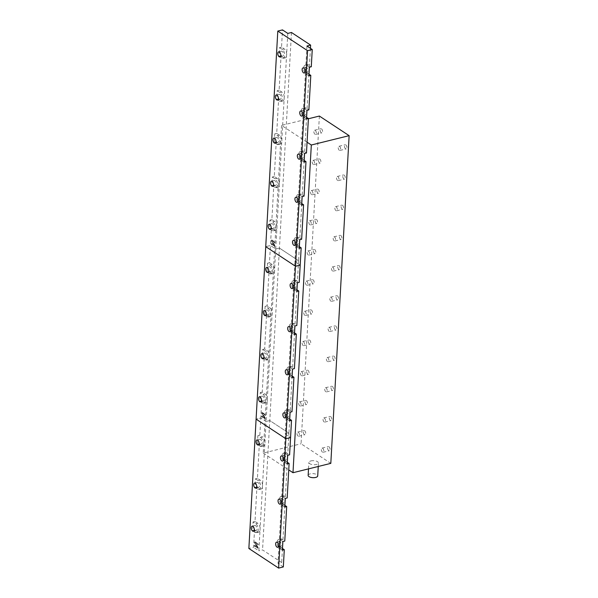 <?xml version="1.0" encoding="UTF-8"?>
<svg xmlns="http://www.w3.org/2000/svg" width="598" height="598" viewBox="0 0 598 598"><rect width="100%" height="100%" fill="white"/><g stroke="black" fill="none" stroke-linecap="round" stroke-linejoin="round"><path stroke-width="0.45" stroke-dasharray="2.99 2.24" d="M284.558 460.213A2.624 1.398 76.1 0 1 283.213 457.507A2.624 1.398 76.1 0 1 284.057 455.302A2.624 1.398 76.1 0 1 284.82 455.474A2.624 1.398 76.1 0 1 286.158 458.18A2.624 1.398 76.1 0 1 285.313 460.385A2.624 1.398 76.1 0 1 284.558 460.213M282.144 503.337A2.624 1.398 76.1 0 1 280.806 500.631A2.624 1.398 76.1 0 1 281.651 498.418A2.624 1.398 76.1 0 1 282.413 498.59A2.624 1.398 76.1 0 1 283.751 501.296A2.624 1.398 76.1 0 1 282.906 503.509A2.624 1.398 76.1 0 1 282.144 503.337M279.737 546.452A2.624 1.398 76.1 0 1 278.391 543.746A2.624 1.398 76.1 0 1 279.236 541.534A2.624 1.398 76.1 0 1 279.999 541.706A2.624 1.398 76.1 0 1 281.337 544.412A2.624 1.398 76.1 0 1 280.492 546.624A2.624 1.398 76.1 0 1 279.737 546.452M255.383 530.404A2.624 1.398 76.1 0 1 254.045 527.698A2.624 1.398 76.1 0 1 254.89 525.493A2.624 1.398 76.1 0 1 255.652 525.664A2.624 1.398 76.1 0 1 256.991 528.37A2.624 1.398 76.1 0 1 256.146 530.576A2.624 1.398 76.1 0 1 255.383 530.404M257.798 487.288A2.624 1.398 76.1 0 1 256.452 484.582A2.624 1.398 76.1 0 1 257.297 482.369A2.624 1.398 76.1 0 1 258.059 482.541A2.624 1.398 76.1 0 1 259.397 485.247A2.624 1.398 76.1 0 1 258.553 487.46A2.624 1.398 76.1 0 1 257.798 487.288M260.205 444.165A2.624 1.398 76.1 0 1 258.867 441.459A2.624 1.398 76.1 0 1 259.711 439.253A2.624 1.398 76.1 0 1 260.474 439.425A2.624 1.398 76.1 0 1 261.812 442.131A2.624 1.398 76.1 0 1 260.967 444.344A2.624 1.398 76.1 0 1 260.205 444.165M282.428 548.463L281.583 547.91A4.762 2.542 76.1 0 1 279.161 543.096A4.762 2.542 76.1 0 1 279.117 541.818A4.762 2.542 76.1 0 1 279.296 540.682A4.762 2.542 76.1 0 1 280.679 538.97A4.762 2.542 76.1 0 1 282.062 539.284L284.768 541.07M282.331 550.175L279.625 548.396A4.762 2.542 76.1 0 1 277.158 542.296A4.762 2.542 76.1 0 1 278.72 539.456A4.762 2.542 76.1 0 1 280.111 539.77L282.809 541.549M284.835 505.347L283.99 504.794A4.762 2.542 76.1 0 1 281.568 499.973A4.762 2.542 76.1 0 1 281.531 498.695A4.762 2.542 76.1 0 1 281.703 497.558A4.762 2.542 76.1 0 1 283.093 495.854A4.762 2.542 76.1 0 1 284.476 496.168L287.182 497.947M284.738 507.059L282.039 505.273A4.762 2.542 76.1 0 1 279.572 499.18A4.762 2.542 76.1 0 1 281.135 496.333A4.762 2.542 76.1 0 1 282.518 496.646L285.224 498.433M287.249 462.224L286.405 461.671A4.762 2.542 76.1 0 1 283.983 456.857A4.762 2.542 76.1 0 1 283.938 455.579A4.762 2.542 76.1 0 1 284.117 454.443A4.762 2.542 76.1 0 1 285.5 452.731A4.762 2.542 76.1 0 1 286.883 453.045L289.589 454.831M287.152 463.936L284.446 462.157A4.762 2.542 76.1 0 1 281.979 456.057A4.762 2.542 76.1 0 1 283.542 453.217A4.762 2.542 76.1 0 1 284.932 453.531L287.631 455.317M255.279 532.347L252.573 530.561L253.051 521.942L255.757 523.721A4.762 2.542 76.1 0 1 258.194 528.639A4.762 2.542 76.1 0 1 256.662 532.661A4.762 2.542 76.1 0 1 255.279 532.347L257.23 531.861L254.524 530.082L253.559 547.327L248.865 548.486M257.23 531.861A4.762 2.542 -103.9 0 0 258.613 532.175A4.762 2.542 -103.9 0 0 260.003 530.471L258.867 550.825L253.559 547.327M254.755 546.064L258 548.202L258.052 547.379L255.466 542.849L258.201 544.666L258.239 543.978L254.995 541.833L254.942 542.715L257.484 547.177L254.793 545.369L254.367 546.161L258 548.202M260.579 437.482A4.762 2.542 76.1 0 1 263.015 442.4A4.762 2.542 76.1 0 1 261.483 446.422A4.762 2.542 76.1 0 1 260.1 446.108L257.394 444.321L257.873 435.703L260.579 437.482L262.537 437.003A4.762 2.542 76.1 0 1 264.959 441.817L260.003 530.471A4.762 2.542 76.1 0 0 260.137 528.056A4.762 2.542 76.1 0 0 257.716 523.235L255.01 521.456L256.938 486.959L259.644 488.745A4.762 2.542 -103.9 0 0 261.027 489.059A4.762 2.542 -103.9 0 0 262.417 487.348A4.762 2.542 76.1 0 0 262.552 484.933A4.762 2.542 76.1 0 0 260.123 480.119L257.417 478.34L259.345 443.843L262.051 445.622A4.762 2.542 -103.9 0 0 263.434 445.936A4.762 2.542 -103.9 0 0 264.824 444.232A4.762 2.542 76.1 0 0 264.959 441.817L266.095 421.463L260.795 417.972L259.831 435.217L262.537 437.003M289.656 419.108L288.812 418.555A4.762 2.542 76.1 0 1 286.39 413.734L285.253 434.088L290.553 437.587L285.253 434.088L278.018 563.443L281.703 562.539L262.544 549.913L258.867 550.825M283.325 566.941L278.018 563.443M257.873 435.703L259.831 435.217M257.394 444.321L259.345 443.843M255.466 478.819L258.172 480.605A4.762 2.542 76.1 0 1 260.601 485.524A4.762 2.542 76.1 0 1 259.069 489.538A4.762 2.542 76.1 0 1 257.686 489.224L254.98 487.445L255.466 478.819L257.417 478.34M254.98 487.445L256.938 486.959M253.051 521.942L255.01 521.456M252.573 530.561L254.524 530.082M262.507 402.992L259.801 401.206L260.287 392.58L262.993 394.366A4.762 2.542 76.1 0 1 265.422 399.285A4.762 2.542 76.1 0 1 263.89 403.306A4.762 2.542 76.1 0 1 262.507 402.992L264.466 402.506L261.76 400.72L260.795 417.972L256.094 419.131L260.795 417.972L266.095 421.463L269.78 420.558L262.544 549.913M289.716 419.146L288.931 433.176L285.253 434.088L288.931 433.176L287.698 455.302M287.309 462.269L285.283 498.418M284.895 505.385L282.876 541.534M282.488 548.508L281.703 562.539M299.299 246.63L298.454 246.077A4.762 2.542 76.1 0 1 296.032 241.263L294.896 261.61L298.574 260.706L279.423 248.08L269.78 420.558L288.931 433.176L269.78 420.558L266.095 421.463L267.239 401.116A4.762 2.542 -103.9 0 1 265.848 402.82A4.762 2.542 -103.9 0 1 264.466 402.506M257.611 548.299L258.052 547.379M257.656 547.476L255.279 543.276L255.667 543.178M255.279 543.276L255.466 542.872M258.201 544.666L255.466 542.849M257.805 544.763L258.239 543.978M257.85 544.068L254.995 541.833M254.599 541.93L254.554 542.812L254.942 542.715M254.554 542.812L257.095 547.26L257.484 547.163L254.793 545.369M254.404 545.466L254.367 546.161M306.251 72.141A2.624 1.398 76.1 0 1 304.913 69.435A2.624 1.398 76.1 0 1 305.757 67.23A2.624 1.398 76.1 0 1 306.52 67.402A2.624 1.398 76.1 0 1 307.858 70.108A2.624 1.398 76.1 0 1 307.013 72.321A2.624 1.398 76.1 0 1 306.251 72.141M303.844 115.264A2.624 1.398 76.1 0 1 302.498 112.559A2.624 1.398 76.1 0 1 303.343 110.346A2.624 1.398 76.1 0 1 304.105 110.518A2.624 1.398 76.1 0 1 305.443 113.224A2.624 1.398 76.1 0 1 304.599 115.436A2.624 1.398 76.1 0 1 303.844 115.264M301.429 158.38A2.624 1.398 76.1 0 1 300.091 155.674A2.624 1.398 76.1 0 1 300.936 153.469A2.624 1.398 76.1 0 1 301.698 153.641A2.624 1.398 76.1 0 1 303.036 156.347A2.624 1.398 76.1 0 1 302.192 158.552A2.624 1.398 76.1 0 1 301.429 158.38M299.022 201.504A2.624 1.398 76.1 0 1 297.677 198.798A2.624 1.398 76.1 0 1 298.522 196.585A2.624 1.398 76.1 0 1 299.284 196.757A2.624 1.398 76.1 0 1 300.622 199.463A2.624 1.398 76.1 0 1 299.777 201.676A2.624 1.398 76.1 0 1 299.022 201.504M296.608 244.619A2.624 1.398 76.1 0 1 295.27 241.913A2.624 1.398 76.1 0 1 296.115 239.701A2.624 1.398 76.1 0 1 296.877 239.88A2.624 1.398 76.1 0 1 298.215 242.586A2.624 1.398 76.1 0 1 297.37 244.791A2.624 1.398 76.1 0 1 296.608 244.619M272.262 228.571A2.624 1.398 76.1 0 1 270.916 225.865A2.624 1.398 76.1 0 1 271.761 223.659A2.624 1.398 76.1 0 1 272.524 223.831A2.624 1.398 76.1 0 1 273.862 226.537A2.624 1.398 76.1 0 1 273.017 228.742A2.624 1.398 76.1 0 1 272.262 228.571M274.669 185.455A2.624 1.398 76.1 0 1 273.331 182.749A2.624 1.398 76.1 0 1 274.176 180.536A2.624 1.398 76.1 0 1 274.938 180.708A2.624 1.398 76.1 0 1 276.276 183.414A2.624 1.398 76.1 0 1 275.431 185.627A2.624 1.398 76.1 0 1 274.669 185.455M277.083 142.331A2.624 1.398 76.1 0 1 275.738 139.626A2.624 1.398 76.1 0 1 276.582 137.42A2.624 1.398 76.1 0 1 277.345 137.592A2.624 1.398 76.1 0 1 278.683 140.298A2.624 1.398 76.1 0 1 277.838 142.511A2.624 1.398 76.1 0 1 277.083 142.331M279.49 99.216A2.624 1.398 76.1 0 1 278.152 96.51A2.624 1.398 76.1 0 1 278.997 94.297A2.624 1.398 76.1 0 1 279.759 94.477A2.624 1.398 76.1 0 1 281.097 97.182A2.624 1.398 76.1 0 1 280.253 99.388A2.624 1.398 76.1 0 1 279.49 99.216M281.905 56.1A2.624 1.398 76.1 0 1 280.559 53.394A2.624 1.398 76.1 0 1 281.404 51.181A2.624 1.398 76.1 0 1 282.166 51.353A2.624 1.398 76.1 0 1 283.504 54.059A2.624 1.398 76.1 0 1 282.66 56.272A2.624 1.398 76.1 0 1 281.905 56.1M301.713 203.514L300.869 202.961A4.762 2.542 76.1 0 1 298.447 198.14L296.032 241.263A4.762 2.542 76.1 0 1 295.995 239.985A4.762 2.542 76.1 0 1 296.167 238.849A4.762 2.542 76.1 0 1 297.557 237.137A4.762 2.542 76.1 0 1 298.94 237.451L301.646 239.237M299.209 248.342L296.503 246.563A4.762 2.542 76.1 0 1 294.037 240.463A4.762 2.542 76.1 0 1 295.599 237.623A4.762 2.542 76.1 0 1 296.982 237.937L299.688 239.723M304.12 160.399L303.276 159.838A4.762 2.542 76.1 0 1 300.854 155.024L298.447 198.14A4.762 2.542 76.1 0 1 298.402 196.862A4.762 2.542 76.1 0 1 298.581 195.725A4.762 2.542 76.1 0 1 299.964 194.021A4.762 2.542 76.1 0 1 301.347 194.335L304.053 196.114M301.616 205.226L298.91 203.44A4.762 2.542 76.1 0 1 296.444 197.347A4.762 2.542 76.1 0 1 298.013 194.507A4.762 2.542 76.1 0 1 299.396 194.821L302.102 196.6M306.535 117.275L305.69 116.722A4.762 2.542 76.1 0 1 303.268 111.901L300.854 155.024A4.762 2.542 76.1 0 1 300.816 153.746A4.762 2.542 76.1 0 1 300.988 152.61A4.762 2.542 76.1 0 1 302.379 150.898A4.762 2.542 76.1 0 1 303.762 151.212L306.468 152.998M304.031 162.103L301.325 160.324A4.762 2.542 76.1 0 1 298.858 154.224A4.762 2.542 76.1 0 1 300.42 151.384A4.762 2.542 76.1 0 1 301.803 151.698L304.509 153.484M308.942 74.159L308.097 73.599A4.762 2.542 76.1 0 1 305.675 68.785L303.268 111.901A4.762 2.542 76.1 0 1 303.223 110.623A4.762 2.542 76.1 0 1 303.403 109.486A4.762 2.542 76.1 0 1 304.786 107.782A4.762 2.542 76.1 0 1 306.169 108.096L308.874 109.883M306.438 118.987L303.732 117.201A4.762 2.542 76.1 0 1 301.265 111.108A4.762 2.542 76.1 0 1 302.835 108.268A4.762 2.542 76.1 0 1 304.218 108.582L306.924 110.361M306.953 46.016L305.675 68.785A4.762 2.542 76.1 0 1 305.638 67.507A4.762 2.542 76.1 0 1 305.81 66.371A4.762 2.542 76.1 0 1 307.2 64.666A4.762 2.542 76.1 0 1 308.583 64.98L311.289 66.759M308.852 75.871L306.146 74.085A4.762 2.542 76.1 0 1 303.679 67.993A4.762 2.542 76.1 0 1 305.242 65.145A4.762 2.542 76.1 0 1 306.625 65.459L309.33 67.245M274.108 230.028L271.402 228.249L270.438 245.494L265.736 246.653L270.438 245.494L269.474 262.739L272.18 264.525A4.762 2.542 76.1 0 1 274.602 269.339L267.239 401.116A4.762 2.542 76.1 0 0 267.373 398.702A4.762 2.542 76.1 0 0 264.944 393.88L262.238 392.101L264.166 357.604L266.872 359.383A4.762 2.542 -103.9 0 0 268.255 359.704A4.762 2.542 -103.9 0 0 269.646 357.993A4.762 2.542 76.1 0 0 269.78 355.578A4.762 2.542 76.1 0 0 267.358 350.764L264.652 348.978L266.581 314.488L269.287 316.267A4.762 2.542 -103.9 0 0 270.67 316.581A4.762 2.542 -103.9 0 0 272.06 314.877A4.762 2.542 76.1 0 0 272.195 312.462A4.762 2.542 76.1 0 0 269.765 307.641L267.067 305.862L268.995 271.365L271.694 273.151A4.762 2.542 -103.9 0 0 273.084 273.465A4.762 2.542 -103.9 0 0 274.467 271.754A4.762 2.542 76.1 0 0 274.602 269.339L275.738 248.992L270.438 245.494L275.738 248.992L276.881 228.638A4.762 2.542 -103.9 0 1 275.491 230.342A4.762 2.542 -103.9 0 1 274.108 230.028L272.15 230.514L269.444 228.728L269.93 220.109L272.636 221.888A4.762 2.542 76.1 0 1 275.065 226.806A4.762 2.542 76.1 0 1 273.533 230.828A4.762 2.542 76.1 0 1 272.15 230.514M271.634 244.231L274.878 246.369L274.923 245.546L272.344 241.016L275.073 242.833L275.117 242.145L271.866 240L271.821 240.889L274.362 245.344L271.671 243.536L271.238 244.328L274.878 246.369M277.457 135.649A4.762 2.542 76.1 0 1 279.886 140.575A4.762 2.542 76.1 0 1 278.354 144.589A4.762 2.542 76.1 0 1 276.971 144.275L274.265 142.496L274.751 133.87L277.457 135.649L279.408 135.17A4.762 2.542 76.1 0 1 281.837 139.984L276.881 228.638A4.762 2.542 76.1 0 0 277.016 226.223A4.762 2.542 76.1 0 0 274.587 221.41L271.888 219.623L273.817 185.126L276.515 186.912A4.762 2.542 -103.9 0 0 277.906 187.226A4.762 2.542 -103.9 0 0 279.288 185.515A4.762 2.542 76.1 0 0 279.423 183.1A4.762 2.542 76.1 0 0 277.001 178.286L274.295 176.507L276.224 142.01L278.93 143.789A4.762 2.542 -103.9 0 0 280.312 144.103A4.762 2.542 -103.9 0 0 281.703 142.399A4.762 2.542 76.1 0 0 281.837 139.984L284.11 99.283A4.762 2.542 -103.9 0 1 282.727 100.987A4.762 2.542 -103.9 0 1 281.337 100.673L278.638 98.887L276.71 133.384L279.408 135.17M299.359 246.675L298.574 260.706L294.896 261.61L300.196 265.108L294.896 261.61L293.76 281.964A4.762 2.542 76.1 0 1 295.143 280.26A4.762 2.542 76.1 0 1 296.526 280.574L299.232 282.353M287.795 33.398L284.11 99.283A4.762 2.542 76.1 0 0 284.244 96.869A4.762 2.542 76.1 0 0 281.822 92.047L279.117 90.268L281.045 55.771L283.751 57.558A4.762 2.542 -103.9 0 0 285.134 57.871A4.762 2.542 -103.9 0 0 286.524 56.16A4.762 2.542 76.1 0 0 286.659 53.745A4.762 2.542 76.1 0 0 284.229 48.931L281.531 47.145L282.495 29.9M279.572 47.631L282.278 49.417A4.762 2.542 76.1 0 1 284.708 54.336A4.762 2.542 76.1 0 1 283.175 58.35A4.762 2.542 76.1 0 1 281.793 58.036L279.087 56.257L279.572 47.631L281.531 47.145M279.087 56.257L281.045 55.771M277.158 90.747L279.864 92.533A4.762 2.542 76.1 0 1 282.301 97.452A4.762 2.542 76.1 0 1 280.768 101.473A4.762 2.542 76.1 0 1 279.386 101.159L276.68 99.373L277.158 90.747L279.117 90.268M276.68 99.373L278.638 98.887M274.751 133.87L276.71 133.384M274.265 142.496L276.224 142.01M272.337 176.986L275.043 178.772A4.762 2.542 76.1 0 1 277.479 183.691A4.762 2.542 76.1 0 1 275.947 187.712A4.762 2.542 76.1 0 1 274.564 187.391L271.858 185.612L272.337 176.986L274.295 176.507M271.858 185.612L273.817 185.126M269.93 220.109L271.888 219.623M269.444 228.728L271.402 228.249M310.452 48.326L309.39 67.23M309.002 74.197L306.983 110.346M306.595 117.313L304.569 153.469M304.18 160.436L302.162 196.585M301.773 203.552L299.748 239.701M291.473 32.486L279.423 248.08L275.738 248.992L279.423 248.08L298.574 260.706L297.341 282.824M274.489 246.466L274.923 245.546M274.534 245.643L272.157 241.443L272.546 241.345M272.157 241.443L272.344 241.039L275.073 242.833M274.684 242.93L275.117 242.145M274.721 242.242L271.866 240M271.477 240.097L271.425 240.987L271.821 240.889M271.425 240.987L273.966 245.427L274.362 245.329L271.671 243.536M271.275 243.633L271.238 244.328M294.201 287.743A2.624 1.398 76.1 0 1 292.856 285.037A2.624 1.398 76.1 0 1 293.7 282.824A2.624 1.398 76.1 0 1 294.463 282.996A2.624 1.398 76.1 0 1 295.801 285.702A2.624 1.398 76.1 0 1 294.956 287.915A2.624 1.398 76.1 0 1 294.201 287.743M291.787 330.858A2.624 1.398 76.1 0 1 290.449 328.153A2.624 1.398 76.1 0 1 291.293 325.94A2.624 1.398 76.1 0 1 292.056 326.112A2.624 1.398 76.1 0 1 293.394 328.818A2.624 1.398 76.1 0 1 292.549 331.03A2.624 1.398 76.1 0 1 291.787 330.858M289.38 373.974A2.624 1.398 76.1 0 1 288.034 371.268A2.624 1.398 76.1 0 1 288.879 369.063A2.624 1.398 76.1 0 1 289.641 369.235A2.624 1.398 76.1 0 1 290.979 371.941A2.624 1.398 76.1 0 1 290.135 374.146A2.624 1.398 76.1 0 1 289.38 373.974M286.965 417.098A2.624 1.398 76.1 0 1 285.627 414.392A2.624 1.398 76.1 0 1 286.472 412.179A2.624 1.398 76.1 0 1 287.234 412.351A2.624 1.398 76.1 0 1 288.572 415.057A2.624 1.398 76.1 0 1 287.728 417.269A2.624 1.398 76.1 0 1 286.965 417.098M262.619 401.049A2.624 1.398 76.1 0 1 261.274 398.343A2.624 1.398 76.1 0 1 262.118 396.13A2.624 1.398 76.1 0 1 262.881 396.302A2.624 1.398 76.1 0 1 264.219 399.008A2.624 1.398 76.1 0 1 263.374 401.221A2.624 1.398 76.1 0 1 262.619 401.049M265.026 357.933A2.624 1.398 76.1 0 1 263.688 355.227A2.624 1.398 76.1 0 1 264.533 353.014A2.624 1.398 76.1 0 1 265.295 353.186A2.624 1.398 76.1 0 1 266.633 355.892A2.624 1.398 76.1 0 1 265.789 358.105A2.624 1.398 76.1 0 1 265.026 357.933M267.441 314.81A2.624 1.398 76.1 0 1 266.095 312.104A2.624 1.398 76.1 0 1 266.94 309.899A2.624 1.398 76.1 0 1 267.702 310.07A2.624 1.398 76.1 0 1 269.04 312.776A2.624 1.398 76.1 0 1 268.196 314.982A2.624 1.398 76.1 0 1 267.441 314.81M269.848 271.694A2.624 1.398 76.1 0 1 268.509 268.988A2.624 1.398 76.1 0 1 269.354 266.775A2.624 1.398 76.1 0 1 270.117 266.947A2.624 1.398 76.1 0 1 271.455 269.653A2.624 1.398 76.1 0 1 270.61 271.866A2.624 1.398 76.1 0 1 269.848 271.694M294.478 332.869L293.633 332.316A4.762 2.542 76.1 0 1 291.211 327.502A4.762 2.542 76.1 0 1 291.174 326.216A4.762 2.542 76.1 0 1 291.346 325.08A4.762 2.542 76.1 0 1 292.736 323.376A4.762 2.542 76.1 0 1 294.119 323.69L296.825 325.476M294.388 334.581L291.682 332.802A4.762 2.542 76.1 0 1 289.215 326.702A4.762 2.542 76.1 0 1 290.778 323.862A4.762 2.542 76.1 0 1 292.16 324.176L294.866 325.955M292.071 375.993L291.226 375.432A4.762 2.542 76.1 0 1 288.804 370.618A4.762 2.542 76.1 0 1 288.759 369.34A4.762 2.542 76.1 0 1 288.939 368.204A4.762 2.542 76.1 0 1 290.322 366.499A4.762 2.542 76.1 0 1 291.704 366.813L294.41 368.592M291.974 377.697L289.268 375.918A4.762 2.542 76.1 0 1 286.801 369.826A4.762 2.542 76.1 0 1 288.371 366.978A4.762 2.542 76.1 0 1 289.753 367.292L292.459 369.078M296.892 289.753L296.047 289.193A4.762 2.542 76.1 0 1 293.625 284.379L286.39 413.734A4.762 2.542 76.1 0 1 286.352 412.456A4.762 2.542 76.1 0 1 286.524 411.319A4.762 2.542 76.1 0 1 287.915 409.615A4.762 2.542 76.1 0 1 289.297 409.929L292.003 411.716M289.559 420.82L286.861 419.034A4.762 2.542 76.1 0 1 284.394 412.941A4.762 2.542 76.1 0 1 285.956 410.101A4.762 2.542 76.1 0 1 287.339 410.415L290.045 412.194M293.581 283.101A4.762 2.542 76.1 0 1 293.76 281.964L293.625 284.379A4.762 2.542 76.1 0 1 293.581 283.101M296.795 291.465L294.089 289.679A4.762 2.542 76.1 0 1 291.622 283.587A4.762 2.542 76.1 0 1 293.192 280.739A4.762 2.542 76.1 0 1 294.575 281.053L297.281 282.839M261.991 416.709L265.235 418.847L265.28 418.024L262.701 413.495L265.43 415.311L265.475 414.616L262.223 412.478L262.178 413.36L264.72 417.823L262.029 416.014L261.595 416.806L265.235 418.847M267.814 308.127A4.762 2.542 76.1 0 1 270.244 313.046A4.762 2.542 76.1 0 1 268.711 317.067A4.762 2.542 76.1 0 1 267.328 316.753L264.622 314.967L265.108 306.348L267.814 308.127L269.765 307.641M270.221 265.011A4.762 2.542 76.1 0 1 272.658 269.93A4.762 2.542 76.1 0 1 271.126 273.944A4.762 2.542 76.1 0 1 269.743 273.63L267.037 271.851L267.515 263.225L270.221 265.011L272.18 264.525M260.287 392.58L262.238 392.101M259.801 401.206L261.76 400.72M267.515 263.225L269.474 262.739M267.037 271.851L268.995 271.365M265.108 306.348L267.067 305.862M264.622 314.967L266.581 314.488M262.694 349.464L265.4 351.243A4.762 2.542 76.1 0 1 267.837 356.169A4.762 2.542 76.1 0 1 266.304 360.183A4.762 2.542 76.1 0 1 264.921 359.869L262.216 358.09L262.694 349.464L264.652 348.978M262.216 358.09L264.166 357.604M296.952 289.791L294.926 325.94M294.537 332.907L292.519 369.063M292.13 376.03L290.105 412.179M264.847 418.944L265.28 418.024M264.892 418.122L262.507 413.921L262.903 413.823M262.507 413.921L262.701 413.51M265.43 415.311L262.701 413.495M265.041 415.408L265.475 414.616M265.078 414.713L262.223 412.478M261.834 412.575L261.782 413.457L262.178 413.36M261.782 413.457L264.323 417.905L264.72 417.808L262.029 416.014M261.632 416.111L261.595 416.806M345.816 144.88A2.145 1.144 76.1 0 1 346.907 147.093A2.145 1.144 76.1 0 1 346.22 148.902A2.145 1.144 76.1 0 1 345.599 148.76A2.145 1.144 76.1 0 1 344.5 146.547A2.145 1.144 76.1 0 1 345.196 144.738A2.145 1.144 76.1 0 1 345.816 144.88M339.552 146.428A2.145 1.144 76.1 0 1 340.643 148.64A2.145 1.144 76.1 0 1 339.956 150.449A2.145 1.144 76.1 0 1 339.335 150.307A2.145 1.144 76.1 0 1 338.236 148.095A2.145 1.144 76.1 0 1 338.931 146.286A2.145 1.144 76.1 0 1 339.552 146.428M321.462 128.832A2.145 1.144 76.1 0 1 322.561 131.044A2.145 1.144 76.1 0 1 321.874 132.853A2.145 1.144 76.1 0 1 321.246 132.711A2.145 1.144 76.1 0 1 320.154 130.499A2.145 1.144 76.1 0 1 320.842 128.69A2.145 1.144 76.1 0 1 321.462 128.832M315.198 130.379A2.145 1.144 76.1 0 1 316.297 132.592A2.145 1.144 76.1 0 1 315.609 134.401A2.145 1.144 76.1 0 1 314.982 134.258A2.145 1.144 76.1 0 1 313.89 132.046A2.145 1.144 76.1 0 1 314.578 130.237A2.145 1.144 76.1 0 1 315.198 130.379M344.127 175.065A2.145 1.144 76.1 0 1 345.225 177.277A2.145 1.144 76.1 0 1 344.53 179.086A2.145 1.144 76.1 0 1 343.91 178.944A2.145 1.144 76.1 0 1 342.811 176.731A2.145 1.144 76.1 0 1 343.506 174.922A2.145 1.144 76.1 0 1 344.127 175.065M337.863 176.612A2.145 1.144 76.1 0 1 338.961 178.824A2.145 1.144 76.1 0 1 338.266 180.633A2.145 1.144 76.1 0 1 337.646 180.491A2.145 1.144 76.1 0 1 336.547 178.279A2.145 1.144 76.1 0 1 337.242 176.47A2.145 1.144 76.1 0 1 337.863 176.612M319.781 159.016A2.145 1.144 76.1 0 1 320.872 161.228A2.145 1.144 76.1 0 1 320.184 163.037A2.145 1.144 76.1 0 1 319.564 162.895A2.145 1.144 76.1 0 1 318.465 160.683A2.145 1.144 76.1 0 1 319.153 158.874A2.145 1.144 76.1 0 1 319.781 159.016M313.516 160.563A2.145 1.144 76.1 0 1 314.608 162.776A2.145 1.144 76.1 0 1 313.92 164.585A2.145 1.144 76.1 0 1 313.3 164.443A2.145 1.144 76.1 0 1 312.201 162.23A2.145 1.144 76.1 0 1 312.889 160.421A2.145 1.144 76.1 0 1 313.516 160.563M342.437 205.249A2.145 1.144 76.1 0 1 343.536 207.461A2.145 1.144 76.1 0 1 342.848 209.27A2.145 1.144 76.1 0 1 342.22 209.128A2.145 1.144 76.1 0 1 341.129 206.915A2.145 1.144 76.1 0 1 341.817 205.107A2.145 1.144 76.1 0 1 342.437 205.249M336.173 206.796A2.145 1.144 76.1 0 1 337.272 209.008A2.145 1.144 76.1 0 1 336.584 210.817A2.145 1.144 76.1 0 1 335.956 210.675A2.145 1.144 76.1 0 1 334.865 208.463A2.145 1.144 76.1 0 1 335.553 206.654A2.145 1.144 76.1 0 1 336.173 206.796M318.091 189.2A2.145 1.144 76.1 0 1 319.183 191.412A2.145 1.144 76.1 0 1 318.495 193.221A2.145 1.144 76.1 0 1 317.874 193.079A2.145 1.144 76.1 0 1 316.776 190.867A2.145 1.144 76.1 0 1 317.471 189.058A2.145 1.144 76.1 0 1 318.091 189.2M311.827 190.747A2.145 1.144 76.1 0 1 312.918 192.96A2.145 1.144 76.1 0 1 312.231 194.769A2.145 1.144 76.1 0 1 311.61 194.627A2.145 1.144 76.1 0 1 310.512 192.414A2.145 1.144 76.1 0 1 311.207 190.605A2.145 1.144 76.1 0 1 311.827 190.747M340.755 235.433A2.145 1.144 76.1 0 1 341.847 237.645A2.145 1.144 76.1 0 1 341.159 239.454A2.145 1.144 76.1 0 1 340.539 239.312A2.145 1.144 76.1 0 1 339.44 237.1A2.145 1.144 76.1 0 1 340.127 235.291A2.145 1.144 76.1 0 1 340.755 235.433M334.491 236.972A2.145 1.144 76.1 0 1 335.583 239.193A2.145 1.144 76.1 0 1 334.895 241.001A2.145 1.144 76.1 0 1 334.275 240.859A2.145 1.144 76.1 0 1 333.176 238.639A2.145 1.144 76.1 0 1 333.863 236.838A2.145 1.144 76.1 0 1 334.491 236.972M316.402 219.384A2.145 1.144 76.1 0 1 317.501 221.596A2.145 1.144 76.1 0 1 316.805 223.405A2.145 1.144 76.1 0 1 316.185 223.263A2.145 1.144 76.1 0 1 315.086 221.051A2.145 1.144 76.1 0 1 315.781 219.242A2.145 1.144 76.1 0 1 316.402 219.384M310.138 220.931A2.145 1.144 76.1 0 1 311.237 223.144A2.145 1.144 76.1 0 1 310.541 224.953A2.145 1.144 76.1 0 1 309.921 224.811A2.145 1.144 76.1 0 1 308.822 222.598A2.145 1.144 76.1 0 1 309.517 220.789A2.145 1.144 76.1 0 1 310.138 220.931M339.066 265.609A2.145 1.144 76.1 0 1 340.157 267.829A2.145 1.144 76.1 0 1 339.47 269.638A2.145 1.144 76.1 0 1 338.849 269.496A2.145 1.144 76.1 0 1 337.75 267.276A2.145 1.144 76.1 0 1 338.446 265.475A2.145 1.144 76.1 0 1 339.066 265.609M332.802 267.156A2.145 1.144 76.1 0 1 333.893 269.377A2.145 1.144 76.1 0 1 333.206 271.178A2.145 1.144 76.1 0 1 332.585 271.044A2.145 1.144 76.1 0 1 331.486 268.823A2.145 1.144 76.1 0 1 332.182 267.014A2.145 1.144 76.1 0 1 332.802 267.156M314.712 249.568A2.145 1.144 76.1 0 1 315.811 251.78A2.145 1.144 76.1 0 1 315.124 253.589A2.145 1.144 76.1 0 1 314.496 253.447A2.145 1.144 76.1 0 1 313.404 251.235A2.145 1.144 76.1 0 1 314.092 249.426A2.145 1.144 76.1 0 1 314.712 249.568M308.448 251.115A2.145 1.144 76.1 0 1 309.547 253.328A2.145 1.144 76.1 0 1 308.86 255.137A2.145 1.144 76.1 0 1 308.232 254.995A2.145 1.144 76.1 0 1 307.14 252.782A2.145 1.144 76.1 0 1 307.828 250.973A2.145 1.144 76.1 0 1 308.448 251.115M337.377 295.793A2.145 1.144 76.1 0 1 338.475 298.013A2.145 1.144 76.1 0 1 337.78 299.815A2.145 1.144 76.1 0 1 337.16 299.68A2.145 1.144 76.1 0 1 336.061 297.46A2.145 1.144 76.1 0 1 336.756 295.651A2.145 1.144 76.1 0 1 337.377 295.793M331.113 297.341A2.145 1.144 76.1 0 1 332.211 299.553A2.145 1.144 76.1 0 1 331.516 301.362A2.145 1.144 76.1 0 1 330.896 301.22A2.145 1.144 76.1 0 1 329.797 299.007A2.145 1.144 76.1 0 1 330.492 297.199A2.145 1.144 76.1 0 1 331.113 297.341M313.031 279.752A2.145 1.144 76.1 0 1 314.122 281.964A2.145 1.144 76.1 0 1 313.434 283.773A2.145 1.144 76.1 0 1 312.814 283.631A2.145 1.144 76.1 0 1 311.715 281.419A2.145 1.144 76.1 0 1 312.403 279.61A2.145 1.144 76.1 0 1 313.031 279.752M306.767 281.292A2.145 1.144 76.1 0 1 307.858 283.512A2.145 1.144 76.1 0 1 307.17 285.321A2.145 1.144 76.1 0 1 306.55 285.179A2.145 1.144 76.1 0 1 305.451 282.959A2.145 1.144 76.1 0 1 306.139 281.157A2.145 1.144 76.1 0 1 306.767 281.292M335.687 325.977A2.145 1.144 76.1 0 1 336.786 328.19A2.145 1.144 76.1 0 1 336.098 329.999A2.145 1.144 76.1 0 1 335.471 329.857A2.145 1.144 76.1 0 1 334.379 327.644A2.145 1.144 76.1 0 1 335.067 325.835A2.145 1.144 76.1 0 1 335.687 325.977M329.423 327.525A2.145 1.144 76.1 0 1 330.522 329.737A2.145 1.144 76.1 0 1 329.834 331.546A2.145 1.144 76.1 0 1 329.206 331.404A2.145 1.144 76.1 0 1 328.115 329.192A2.145 1.144 76.1 0 1 328.803 327.383A2.145 1.144 76.1 0 1 329.423 327.525M311.341 309.928A2.145 1.144 76.1 0 1 312.433 312.149A2.145 1.144 76.1 0 1 311.745 313.957A2.145 1.144 76.1 0 1 311.124 313.815A2.145 1.144 76.1 0 1 310.026 311.595A2.145 1.144 76.1 0 1 310.721 309.794A2.145 1.144 76.1 0 1 311.341 309.928M305.077 311.476A2.145 1.144 76.1 0 1 306.169 313.696A2.145 1.144 76.1 0 1 305.481 315.497A2.145 1.144 76.1 0 1 304.86 315.363A2.145 1.144 76.1 0 1 303.762 313.143A2.145 1.144 76.1 0 1 304.457 311.334A2.145 1.144 76.1 0 1 305.077 311.476M334.005 356.161A2.145 1.144 76.1 0 1 335.097 358.374A2.145 1.144 76.1 0 1 334.409 360.183A2.145 1.144 76.1 0 1 333.789 360.041A2.145 1.144 76.1 0 1 332.69 357.828A2.145 1.144 76.1 0 1 333.378 356.019A2.145 1.144 76.1 0 1 334.005 356.161M327.741 357.709A2.145 1.144 76.1 0 1 328.833 359.921A2.145 1.144 76.1 0 1 328.145 361.73A2.145 1.144 76.1 0 1 327.525 361.588A2.145 1.144 76.1 0 1 326.426 359.376A2.145 1.144 76.1 0 1 327.113 357.567A2.145 1.144 76.1 0 1 327.741 357.709M309.652 340.113A2.145 1.144 76.1 0 1 310.751 342.333A2.145 1.144 76.1 0 1 310.056 344.134A2.145 1.144 76.1 0 1 309.435 344A2.145 1.144 76.1 0 1 308.336 341.779A2.145 1.144 76.1 0 1 309.031 339.97A2.145 1.144 76.1 0 1 309.652 340.113M303.388 341.66A2.145 1.144 76.1 0 1 304.487 343.872A2.145 1.144 76.1 0 1 303.791 345.681A2.145 1.144 76.1 0 1 303.171 345.539A2.145 1.144 76.1 0 1 302.072 343.327A2.145 1.144 76.1 0 1 302.767 341.518A2.145 1.144 76.1 0 1 303.388 341.66M332.316 386.345A2.145 1.144 76.1 0 1 333.407 388.558A2.145 1.144 76.1 0 1 332.72 390.367A2.145 1.144 76.1 0 1 332.099 390.225A2.145 1.144 76.1 0 1 331 388.012A2.145 1.144 76.1 0 1 331.696 386.203A2.145 1.144 76.1 0 1 332.316 386.345M326.052 387.893A2.145 1.144 76.1 0 1 327.143 390.105A2.145 1.144 76.1 0 1 326.456 391.914A2.145 1.144 76.1 0 1 325.835 391.772A2.145 1.144 76.1 0 1 324.736 389.56A2.145 1.144 76.1 0 1 325.432 387.751A2.145 1.144 76.1 0 1 326.052 387.893M307.963 370.297A2.145 1.144 76.1 0 1 309.061 372.509A2.145 1.144 76.1 0 1 308.374 374.318A2.145 1.144 76.1 0 1 307.746 374.176A2.145 1.144 76.1 0 1 306.654 371.963A2.145 1.144 76.1 0 1 307.342 370.155A2.145 1.144 76.1 0 1 307.963 370.297M301.698 371.844A2.145 1.144 76.1 0 1 302.797 374.056A2.145 1.144 76.1 0 1 302.11 375.865A2.145 1.144 76.1 0 1 301.482 375.723A2.145 1.144 76.1 0 1 300.39 373.511A2.145 1.144 76.1 0 1 301.078 371.702A2.145 1.144 76.1 0 1 301.698 371.844M330.627 416.529A2.145 1.144 76.1 0 1 331.726 418.742A2.145 1.144 76.1 0 1 331.03 420.551A2.145 1.144 76.1 0 1 330.41 420.409A2.145 1.144 76.1 0 1 329.311 418.196A2.145 1.144 76.1 0 1 330.006 416.387A2.145 1.144 76.1 0 1 330.627 416.529M324.363 418.077A2.145 1.144 76.1 0 1 325.462 420.289A2.145 1.144 76.1 0 1 324.766 422.098A2.145 1.144 76.1 0 1 324.146 421.956A2.145 1.144 76.1 0 1 323.047 419.744A2.145 1.144 76.1 0 1 323.742 417.935A2.145 1.144 76.1 0 1 324.363 418.077M306.281 400.481A2.145 1.144 76.1 0 1 307.372 402.693A2.145 1.144 76.1 0 1 306.684 404.502A2.145 1.144 76.1 0 1 306.064 404.36A2.145 1.144 76.1 0 1 304.965 402.148A2.145 1.144 76.1 0 1 305.653 400.339A2.145 1.144 76.1 0 1 306.281 400.481M300.017 402.028A2.145 1.144 76.1 0 1 301.108 404.241A2.145 1.144 76.1 0 1 300.42 406.049A2.145 1.144 76.1 0 1 299.8 405.907A2.145 1.144 76.1 0 1 298.701 403.695A2.145 1.144 76.1 0 1 299.389 401.886A2.145 1.144 76.1 0 1 300.017 402.028M328.937 446.713A2.145 1.144 76.1 0 1 330.036 448.926A2.145 1.144 76.1 0 1 329.349 450.735A2.145 1.144 76.1 0 1 328.721 450.593A2.145 1.144 76.1 0 1 327.629 448.38A2.145 1.144 76.1 0 1 328.317 446.571A2.145 1.144 76.1 0 1 328.937 446.713M322.673 448.261A2.145 1.144 76.1 0 1 323.772 450.473A2.145 1.144 76.1 0 1 323.084 452.282A2.145 1.144 76.1 0 1 322.457 452.14A2.145 1.144 76.1 0 1 321.365 449.928A2.145 1.144 76.1 0 1 322.053 448.119A2.145 1.144 76.1 0 1 322.673 448.261M304.591 430.665A2.145 1.144 76.1 0 1 305.683 432.877A2.145 1.144 76.1 0 1 304.995 434.686A2.145 1.144 76.1 0 1 304.375 434.544A2.145 1.144 76.1 0 1 303.276 432.332A2.145 1.144 76.1 0 1 303.971 430.523A2.145 1.144 76.1 0 1 304.591 430.665M298.327 432.212A2.145 1.144 76.1 0 1 299.419 434.425A2.145 1.144 76.1 0 1 298.731 436.234A2.145 1.144 76.1 0 1 298.11 436.091A2.145 1.144 76.1 0 1 297.012 433.879A2.145 1.144 76.1 0 1 297.707 432.07A2.145 1.144 76.1 0 1 298.327 432.212M308.149 475.373A4.791 2.026 -176.8 0 1 310.213 473.848A4.791 2.026 -176.8 0 1 315.206 473.96A4.791 2.026 -176.8 0 1 317.717 475.911M310.938 460.909A4.791 2.026 -176.8 0 1 315.931 461.021A4.791 2.026 -176.8 0 1 318.442 462.972A4.791 2.026 -176.8 0 1 316.379 464.497A4.791 2.026 -176.8 0 1 311.386 464.384A4.791 2.026 -176.8 0 1 308.874 462.441A4.791 2.026 -176.8 0 1 310.938 460.909M307.073 142.204L281.553 125.393L308.381 118.77M319.377 116.057L301.056 443.761L330.814 463.368M281.553 125.393L263.232 453.097L301.056 443.761M263.232 453.097L288.752 469.908M280.111 539.77L282.062 539.284M282.518 496.646L284.476 496.168M284.932 453.531L286.883 453.045M255.757 523.721L257.716 523.235M258.172 480.605L260.123 480.119M257.686 489.224L259.644 488.745M260.1 446.108L262.051 445.622M284.446 462.157L286.405 461.671M282.039 505.273L283.99 504.794M279.625 548.396L281.583 547.91M255.533 543.268L255.922 543.171M256.886 546.901L257.275 546.811M256.624 546.931L257.013 546.834M296.982 237.937L298.94 237.451M299.396 194.821L301.347 194.335M301.803 151.698L303.762 151.212M304.218 108.582L306.169 108.096M306.625 65.459L308.583 64.98M272.636 221.888L274.587 221.41M275.043 178.772L277.001 178.286M274.564 187.391L276.515 186.912M276.971 144.275L278.93 143.789M279.864 92.533L281.822 92.047M279.386 101.159L281.337 100.673M282.278 49.417L284.229 48.931M281.793 58.036L283.751 57.558M306.146 74.085L308.097 73.599M303.732 117.201L305.69 116.722M301.325 160.324L303.276 159.838M298.91 203.44L300.869 202.961M296.503 246.563L298.454 246.077M272.404 241.435L272.8 241.338M273.757 245.075L274.146 244.978M273.503 245.098L273.891 245.001M292.16 324.176L294.119 323.69M289.753 367.292L291.704 366.813M287.339 410.415L289.297 409.929M294.575 281.053L296.526 280.574M269.743 273.63L271.694 273.151M267.328 316.753L269.287 316.267M265.4 351.243L267.358 350.764M264.921 359.869L266.872 359.383M262.993 394.366L264.944 393.88M294.089 289.679L296.047 289.193M286.861 419.034L288.812 418.555M289.268 375.918L291.226 375.432M291.682 332.802L293.633 332.316M262.761 413.906L263.157 413.809M264.114 417.546L264.503 417.449M263.853 417.576L264.249 417.479M281.322 455.975L284.057 455.302M278.907 499.091L281.651 498.418M276.5 542.214L279.236 541.534M252.147 526.165L254.89 525.493M254.561 483.049L257.297 482.369M256.968 439.926L259.711 439.253M278.72 539.456L280.679 538.97M281.135 496.333L283.093 495.854M283.542 453.217L285.5 452.731M256.662 532.661L258.613 532.175M259.069 489.538L261.027 489.059M261.483 446.422L263.434 445.936M258.224 445.017L260.967 444.344M255.817 488.132L258.553 487.46M253.403 531.256L256.146 530.576M277.756 547.305L280.492 546.624M280.163 504.181L282.906 503.509M282.577 461.065L285.313 460.385M303.014 67.903L305.757 67.23M300.607 111.026L303.343 110.346M298.193 154.142L300.936 153.469M295.786 197.265L298.522 196.585M293.371 240.381L296.115 239.701M269.025 224.332L271.761 223.659M271.432 181.216L274.176 180.536M273.847 138.093L276.582 137.42M276.254 94.977L278.997 94.297M278.668 51.862L281.404 51.181M295.599 237.623L297.557 237.137M298.013 194.507L299.964 194.021M300.42 151.384L302.379 150.898M302.835 108.268L304.786 107.782M305.242 65.145L307.2 64.666M273.533 230.828L275.491 230.342M275.947 187.712L277.906 187.226M278.354 144.589L280.312 144.103M280.768 101.473L282.727 100.987M283.175 58.35L285.134 57.871M279.924 56.945L282.66 56.272M277.509 100.068L280.253 99.388M275.102 143.184L277.838 142.511M272.688 186.307L275.431 185.627M270.281 229.423L273.017 228.742M294.627 245.472L297.37 244.791M297.042 202.348L299.777 201.676M299.449 159.232L302.192 158.552M301.863 116.109L304.599 115.436M304.27 72.993L307.013 72.321M290.964 283.497L293.7 282.824M288.55 326.62L291.293 325.94M286.143 369.736L288.879 369.063M283.729 412.859L286.472 412.179M259.382 396.81L262.118 396.13M261.789 353.687L264.533 353.014M264.204 310.571L266.94 309.899M266.611 267.456L269.354 266.775M290.778 323.862L292.736 323.376M288.371 366.978L290.322 366.499M285.956 410.101L287.915 409.615M293.192 280.739L295.143 280.26M271.126 273.944L273.084 273.465M268.711 317.067L270.67 316.581M266.304 360.183L268.255 359.704M263.89 403.306L265.848 402.82M267.867 272.539L270.61 271.866M265.46 315.662L268.196 314.982M263.045 358.778L265.789 358.105M260.638 401.901L263.374 401.221M284.984 417.942L287.728 417.269M287.399 374.826L290.135 374.146M289.806 331.711L292.549 331.03M292.22 288.587L294.956 287.915M339.956 150.449L346.22 148.902M315.609 134.401L321.874 132.853M338.266 180.633L344.53 179.086M313.92 164.585L320.184 163.037M336.584 210.817L342.848 209.27M312.231 194.769L318.495 193.221M334.895 241.001L341.159 239.454M310.541 224.953L316.805 223.405M333.206 271.178L339.47 269.638M308.86 255.137L315.124 253.589M331.516 301.362L337.78 299.815M307.17 285.321L313.434 283.773M329.834 331.546L336.098 329.999M305.481 315.497L311.745 313.957M328.145 361.73L334.409 360.183M303.791 345.681L310.056 344.134M326.456 391.914L332.72 390.367M302.11 375.865L308.374 374.318M324.766 422.098L331.03 420.551M300.42 406.049L306.684 404.502M323.084 452.282L329.349 450.735M298.731 436.234L304.995 434.686M318.248 466.47L318.442 462.972M308.508 468.877L308.874 462.441M297.707 432.07L303.971 430.523M322.053 448.119L328.317 446.571M299.389 401.886L305.653 400.339M323.742 417.935L330.006 416.387M301.078 371.702L307.342 370.155M325.432 387.751L331.696 386.203M302.767 341.518L309.031 339.97M327.113 357.567L333.378 356.019M304.457 311.334L310.721 309.794M328.803 327.383L335.067 325.835M306.139 281.157L312.403 279.61M330.492 297.199L336.756 295.651M307.828 250.973L314.092 249.426M332.182 267.014L338.446 265.475M309.517 220.789L315.781 219.242M333.863 236.838L340.127 235.291M311.207 190.605L317.471 189.058M335.553 206.654L341.817 205.107M312.889 160.421L319.153 158.874M337.242 176.47L343.506 174.922M314.578 130.237L320.842 128.69M338.931 146.286L345.196 144.738"/><path stroke-width="0.9" d="M281.815 460.894A2.624 1.398 76.1 0 1 280.477 458.188A2.624 1.398 76.1 0 1 281.322 455.975A2.624 1.398 76.1 0 1 282.077 456.147A2.624 1.398 76.1 0 1 283.422 458.853A2.624 1.398 76.1 0 1 282.577 461.065A2.624 1.398 76.1 0 1 281.815 460.894M279.401 504.009A2.624 1.398 76.1 0 1 278.063 501.303A2.624 1.398 76.1 0 1 278.907 499.091A2.624 1.398 76.1 0 1 279.67 499.27A2.624 1.398 76.1 0 1 281.008 501.976A2.624 1.398 76.1 0 1 280.163 504.181A2.624 1.398 76.1 0 1 279.401 504.009M276.994 547.133A2.624 1.398 76.1 0 1 275.656 544.427A2.624 1.398 76.1 0 1 276.5 542.214A2.624 1.398 76.1 0 1 277.255 542.386A2.624 1.398 76.1 0 1 278.601 545.092A2.624 1.398 76.1 0 1 277.756 547.305A2.624 1.398 76.1 0 1 276.994 547.133M252.64 531.084A2.624 1.398 76.1 0 1 251.302 528.378A2.624 1.398 76.1 0 1 252.147 526.165A2.624 1.398 76.1 0 1 252.909 526.337A2.624 1.398 76.1 0 1 254.247 529.043A2.624 1.398 76.1 0 1 253.403 531.256A2.624 1.398 76.1 0 1 252.64 531.084M255.054 487.961A2.624 1.398 76.1 0 1 253.716 485.255A2.624 1.398 76.1 0 1 254.561 483.049A2.624 1.398 76.1 0 1 255.316 483.221A2.624 1.398 76.1 0 1 256.662 485.927A2.624 1.398 76.1 0 1 255.817 488.132A2.624 1.398 76.1 0 1 255.054 487.961M257.461 444.845A2.624 1.398 76.1 0 1 256.123 442.139A2.624 1.398 76.1 0 1 256.968 439.926A2.624 1.398 76.1 0 1 257.731 440.098A2.624 1.398 76.1 0 1 259.069 442.804A2.624 1.398 76.1 0 1 258.224 445.017A2.624 1.398 76.1 0 1 257.461 444.845M277.793 31.059L307.551 50.673L312.253 49.514L306.953 46.016L310.631 45.112L291.473 32.486L287.795 33.398L282.495 29.9L277.793 31.059L256.094 419.131L285.859 438.745L290.553 437.587L289.589 454.831L287.631 455.317L287.152 463.936L289.111 463.457L287.182 497.947L285.224 498.433L284.738 507.059L286.696 506.573L284.768 541.07L282.809 541.549L282.331 550.175L284.289 549.689L282.428 548.463M284.289 549.689L283.325 566.941L278.623 568.1L248.865 548.486L256.094 419.131L285.859 438.745L278.623 568.1M286.696 506.573L284.835 505.347M289.111 463.457L287.249 462.224M287.698 455.302L287.309 462.269M285.283 498.418L284.895 505.385M282.876 541.534L282.488 548.508M303.507 72.821A2.624 1.398 76.1 0 1 302.169 70.115A2.624 1.398 76.1 0 1 303.014 67.903A2.624 1.398 76.1 0 1 303.777 68.075A2.624 1.398 76.1 0 1 305.115 70.781A2.624 1.398 76.1 0 1 304.27 72.993A2.624 1.398 76.1 0 1 303.507 72.821M301.1 115.937A2.624 1.398 76.1 0 1 299.762 113.231A2.624 1.398 76.1 0 1 300.607 111.026A2.624 1.398 76.1 0 1 301.362 111.198A2.624 1.398 76.1 0 1 302.708 113.904A2.624 1.398 76.1 0 1 301.863 116.109A2.624 1.398 76.1 0 1 301.1 115.937M298.686 159.061A2.624 1.398 76.1 0 1 297.348 156.355A2.624 1.398 76.1 0 1 298.193 154.142A2.624 1.398 76.1 0 1 298.955 154.314A2.624 1.398 76.1 0 1 300.293 157.02A2.624 1.398 76.1 0 1 299.449 159.232A2.624 1.398 76.1 0 1 298.686 159.061M296.279 202.176A2.624 1.398 76.1 0 1 294.941 199.47A2.624 1.398 76.1 0 1 295.786 197.265A2.624 1.398 76.1 0 1 296.541 197.437A2.624 1.398 76.1 0 1 297.886 200.143A2.624 1.398 76.1 0 1 297.042 202.348A2.624 1.398 76.1 0 1 296.279 202.176M293.865 245.3A2.624 1.398 76.1 0 1 292.527 242.594A2.624 1.398 76.1 0 1 293.371 240.381A2.624 1.398 76.1 0 1 294.134 240.553A2.624 1.398 76.1 0 1 295.472 243.259A2.624 1.398 76.1 0 1 294.627 245.472A2.624 1.398 76.1 0 1 293.865 245.3M269.519 229.251A2.624 1.398 76.1 0 1 268.181 226.545A2.624 1.398 76.1 0 1 269.025 224.332A2.624 1.398 76.1 0 1 269.78 224.504A2.624 1.398 76.1 0 1 271.126 227.21A2.624 1.398 76.1 0 1 270.281 229.423A2.624 1.398 76.1 0 1 269.519 229.251M271.926 186.128A2.624 1.398 76.1 0 1 270.588 183.422A2.624 1.398 76.1 0 1 271.432 181.216A2.624 1.398 76.1 0 1 272.195 181.388A2.624 1.398 76.1 0 1 273.533 184.094A2.624 1.398 76.1 0 1 272.688 186.307A2.624 1.398 76.1 0 1 271.926 186.128M274.34 143.012A2.624 1.398 76.1 0 1 273.002 140.306A2.624 1.398 76.1 0 1 273.847 138.093A2.624 1.398 76.1 0 1 274.602 138.265A2.624 1.398 76.1 0 1 275.947 140.971A2.624 1.398 76.1 0 1 275.102 143.184A2.624 1.398 76.1 0 1 274.34 143.012M276.747 99.896A2.624 1.398 76.1 0 1 275.409 97.19A2.624 1.398 76.1 0 1 276.254 94.977A2.624 1.398 76.1 0 1 277.016 95.149A2.624 1.398 76.1 0 1 278.354 97.855A2.624 1.398 76.1 0 1 277.509 100.068A2.624 1.398 76.1 0 1 276.747 99.896M279.161 56.773A2.624 1.398 76.1 0 1 277.823 54.067A2.624 1.398 76.1 0 1 278.668 51.862A2.624 1.398 76.1 0 1 279.423 52.033A2.624 1.398 76.1 0 1 280.768 54.739A2.624 1.398 76.1 0 1 279.924 56.945A2.624 1.398 76.1 0 1 279.161 56.773M312.253 49.514L311.289 66.759L309.33 67.245L308.852 75.871L310.803 75.385L308.874 109.883L306.924 110.361L306.438 118.987L308.396 118.501L306.468 152.998L304.509 153.484L304.031 162.103L305.982 161.624L304.053 196.114L302.102 196.6L301.616 205.226L303.575 204.74L301.646 239.237L299.688 239.723L299.209 248.342L301.16 247.864L299.299 246.63M301.16 247.864L299.232 282.353L297.281 282.839L296.795 291.465L298.753 290.979L296.892 289.753M303.575 204.74L301.713 203.514M305.982 161.624L304.12 160.399M308.396 118.501L306.535 117.275M310.803 75.385L308.942 74.159M307.551 50.673L295.502 266.267L265.736 246.653L295.502 266.267L300.196 265.108L295.502 266.267L285.859 438.745L290.553 437.587L291.518 420.334L289.656 419.108M310.631 45.112L310.452 48.326M309.39 67.23L309.002 74.197M306.983 110.346L306.595 117.313M304.569 153.469L304.18 160.436M302.162 196.585L301.773 203.552M299.748 239.701L299.359 246.675M291.458 288.415A2.624 1.398 76.1 0 1 290.12 285.709A2.624 1.398 76.1 0 1 290.964 283.497A2.624 1.398 76.1 0 1 291.719 283.676A2.624 1.398 76.1 0 1 293.065 286.375A2.624 1.398 76.1 0 1 292.22 288.587A2.624 1.398 76.1 0 1 291.458 288.415M289.043 331.531A2.624 1.398 76.1 0 1 287.705 328.825A2.624 1.398 76.1 0 1 288.55 326.62A2.624 1.398 76.1 0 1 289.312 326.792A2.624 1.398 76.1 0 1 290.65 329.498A2.624 1.398 76.1 0 1 289.806 331.711A2.624 1.398 76.1 0 1 289.043 331.531M286.636 374.654A2.624 1.398 76.1 0 1 285.298 371.949A2.624 1.398 76.1 0 1 286.143 369.736A2.624 1.398 76.1 0 1 286.898 369.908A2.624 1.398 76.1 0 1 288.243 372.614A2.624 1.398 76.1 0 1 287.399 374.826A2.624 1.398 76.1 0 1 286.636 374.654M284.222 417.77A2.624 1.398 76.1 0 1 282.884 415.064A2.624 1.398 76.1 0 1 283.729 412.859A2.624 1.398 76.1 0 1 284.491 413.031A2.624 1.398 76.1 0 1 285.829 415.737A2.624 1.398 76.1 0 1 284.984 417.942A2.624 1.398 76.1 0 1 284.222 417.77M259.876 401.729A2.624 1.398 76.1 0 1 258.538 399.023A2.624 1.398 76.1 0 1 259.382 396.81A2.624 1.398 76.1 0 1 260.137 396.982A2.624 1.398 76.1 0 1 261.483 399.688A2.624 1.398 76.1 0 1 260.638 401.901A2.624 1.398 76.1 0 1 259.876 401.729M262.283 358.606A2.624 1.398 76.1 0 1 260.945 355.9A2.624 1.398 76.1 0 1 261.789 353.687A2.624 1.398 76.1 0 1 262.552 353.867A2.624 1.398 76.1 0 1 263.89 356.572A2.624 1.398 76.1 0 1 263.045 358.778A2.624 1.398 76.1 0 1 262.283 358.606M264.697 315.49A2.624 1.398 76.1 0 1 263.359 312.784A2.624 1.398 76.1 0 1 264.204 310.571A2.624 1.398 76.1 0 1 264.959 310.743A2.624 1.398 76.1 0 1 266.304 313.449A2.624 1.398 76.1 0 1 265.46 315.662A2.624 1.398 76.1 0 1 264.697 315.49M267.104 272.367A2.624 1.398 76.1 0 1 265.766 269.661A2.624 1.398 76.1 0 1 266.611 267.456A2.624 1.398 76.1 0 1 267.373 267.627A2.624 1.398 76.1 0 1 268.711 270.333A2.624 1.398 76.1 0 1 267.867 272.539A2.624 1.398 76.1 0 1 267.104 272.367M298.753 290.979L296.825 325.476L294.866 325.955L294.388 334.581L296.339 334.095L294.478 332.869M296.339 334.095L294.41 368.592L292.459 369.078L291.974 377.697L293.932 377.218L292.071 375.993M293.932 377.218L292.003 411.716L290.045 412.194L289.559 420.82L291.518 420.334M297.341 282.824L296.952 289.791M294.926 325.94L294.537 332.907M292.519 369.063L292.13 376.03M290.105 412.179L289.716 419.146M318.248 466.47L317.717 475.911A4.791 2.026 -176.8 0 1 315.654 477.436A4.791 2.026 -176.8 0 1 310.661 477.324A4.791 2.026 -176.8 0 1 308.149 475.373L308.508 468.877M292.99 472.712L330.814 463.368L349.135 135.664L311.319 145.008L292.99 472.712L288.752 469.908M308.381 118.77L319.377 116.057L349.135 135.664M307.073 142.204L311.319 145.008"/></g></svg>
